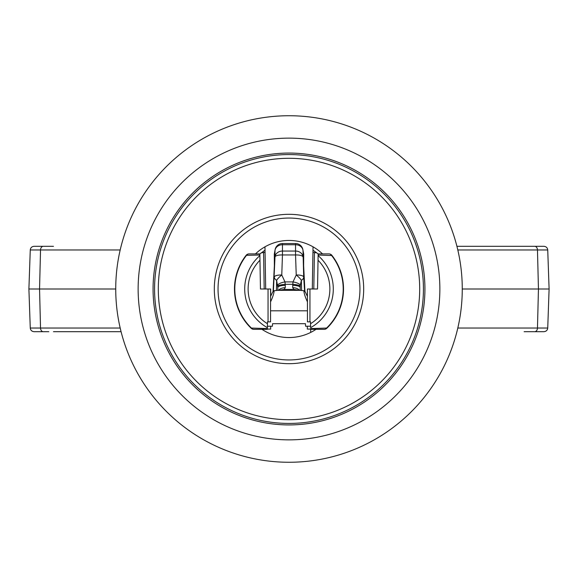 <?xml version="1.0" encoding="UTF-8"?>
<svg xmlns="http://www.w3.org/2000/svg" width="578" height="578" viewBox="0 0 578 578"><rect width="100%" height="100%" fill="white"/><g stroke="black" fill="none" stroke-linecap="round" stroke-linejoin="round"><path stroke-width="0.87" d="M310.704 332.422L310.639 328.593L326.584 328.058A3.735 3.157 90 0 1 324.215 329.33L310.653 329.33M313.038 246.82L312.936 252.478L316.686 252.817L318.138 253.98M259.862 253.98L265.02 250.26L264.962 246.82L265.02 250.26A45.561 45.561 0 0 0 262.976 251.603A45.561 45.561 0 0 1 265.02 250.26L265.064 252.478L263.568 252.507L264.204 289M303.696 254.067L303.002 250.671A7.471 7.348 -11.5 0 0 302.858 249.508L303.696 254.067L303.638 265.663L304.931 291.579M301.586 290.496L301.369 280.308A7.471 1.813 -139 0 0 296.232 275.005A7.471 2.348 -2 0 1 303.696 277.028L303.002 250.671A7.471 6.264 180 0 0 295.546 244.732L295.546 251.047A7.471 6.264 0 0 1 303.002 256.979A7.471 2.348 178 0 0 295.546 254.956L295.546 251.047L282.454 251.047L282.454 254.956A7.471 2.348 -178 0 0 274.998 256.979L274.998 250.671A7.471 7.348 -168.5 0 1 275.142 249.508L274.304 254.067L274.362 265.663L273.069 291.579M457.819 328.022L547.734 328.022L549.1 289L462.27 289M115.73 289L28.9 289L30.266 328.022L40.525 328.022L39.55 289L40.525 249.978L30.266 249.978L28.9 289M48.841 331.685L34.051 331.685C31.79 331.454 30.526 330.233 30.266 328.022M121.069 331.685L53.465 331.685M30.266 249.978C30.526 247.767 31.79 246.546 34.051 246.315L53.465 246.315M547.734 328.022C547.474 330.233 546.21 331.454 543.949 331.685L524.109 331.685M529.159 331.685L535.524 331.685M456.931 246.315L543.949 246.315C546.21 246.546 547.474 247.767 547.734 249.978L457.819 249.978M304.606 291.269L303.696 277.028A7.471 4.364 176.3 0 1 301.369 280.308L300.293 285.149A7.471 2.312 -169.6 0 0 293.003 281.912L284.997 281.912L285.265 285.366A7.471 2.204 180 0 0 277.794 287.569L276.631 280.308L276.414 290.496M277.794 290.337L277.794 287.569L277.794 290.337M285.265 285.366L285.265 287.707A7.471 4.552 180 0 0 278.582 290.228M300.293 285.149L300.206 287.569A7.471 2.204 180 0 0 292.735 285.366L293.003 281.912L296.232 275.005L295.546 254.956L282.454 254.956L281.768 275.005A7.471 1.813 139 0 0 276.631 280.308A7.471 4.364 -176.3 0 1 274.304 277.028A7.471 2.348 2 0 1 281.768 275.005L284.997 281.912A7.471 2.312 169.6 0 0 277.707 285.149M299.418 290.228A7.471 4.552 180 0 0 292.735 287.707L292.735 285.366M300.206 287.569L300.206 290.337L300.206 287.569M307.445 296.492L305.249 291.919L303.876 290.748L299.469 290.235A7.471 3.757 98.7 0 0 298.92 290.228L293.906 289.426L292.735 287.707M285.265 287.707L284.094 289.426L279.08 290.228A7.471 3.757 -98.7 0 0 278.531 290.235L274.124 290.748L272.751 291.919L270.555 296.492M300.242 286.023A7.471 1.149 -174.6 0 0 292.844 284.311L285.156 284.311A7.471 1.149 174.6 0 0 277.758 286.023M270.555 289L270.555 321.859L267.477 321.859L267.376 327.661A44.296 44.296 0 0 1 259.89 255.613L259.876 255.035L246.12 255.324A54.52 54.52 0 0 0 251.199 328.29A3.735 3.735 0 0 0 253.785 329.33A3.735 3.157 -90 0 1 251.416 328.058L267.361 328.593L267.347 329.33L253.785 329.33A3.735 3.735 0 0 1 251.199 328.29A54.52 54.52 0 0 1 246.12 255.324A3.735 3.735 0 0 1 249.06 253.901L259.854 253.901L260.468 289L270.67 289L270.67 296.247M251.199 328.29L251.416 328.058A54.202 54.202 0 0 1 246.373 255.519A3.735 3.258 -90 0 1 249.06 253.901M331.88 255.324L331.627 255.519A54.202 54.202 0 0 1 326.584 328.058L326.801 328.29A54.52 54.52 0 0 0 331.88 255.324A3.735 3.735 0 0 0 328.94 253.901A3.735 3.258 90 0 1 331.627 255.519L318.124 255.035L318.146 253.901L328.94 253.901A3.735 3.735 0 0 1 331.88 255.324A54.52 54.52 0 0 1 326.801 328.29A3.735 3.735 0 0 1 324.215 329.33M267.404 326.23L272.411 326.23L272.57 323.694L305.43 323.694L305.589 326.23L310.596 326.23L310.523 321.859L309.945 321.859L309.945 289L317.532 289L318.11 255.613A44.296 44.296 0 0 1 310.624 327.661L310.552 323.731A40.879 40.879 0 0 0 318.03 260.223M273.394 291.269L274.998 256.979A7.471 6.264 0 0 1 282.454 251.047L282.454 244.732L295.546 244.732L295.546 243.526L282.454 243.526L282.454 244.732A7.471 6.264 0 0 0 274.998 250.671L274.304 254.067M278.531 290.235L276.754 290.459M260.656 329.33L267.347 329.33M274.124 290.748C273.936 293.537 272.744 297.244 270.555 301.861M309.945 289L307.445 289L307.445 321.859L309.945 321.859M307.445 301.861C305.256 297.244 304.064 293.537 303.876 290.748M310.596 326.23L310.624 327.661M310.646 329.084L307.33 329.084L307.33 326.23M307.445 289L307.33 296.247M312.936 252.478L312.301 289M313.001 248.771L312.98 250.26A45.561 45.561 0 0 1 315.024 251.603A45.561 45.561 0 0 0 312.98 250.26L316.686 252.817A45.561 45.561 0 0 1 317.727 253.641A45.561 45.561 0 0 0 316.686 252.817M267.376 327.661L267.361 328.593L267.376 327.661M267.354 329.084L270.67 329.084L270.67 326.23M261.314 252.817A45.561 45.561 0 0 0 260.606 253.374A45.561 45.561 0 0 1 261.314 252.817L263.568 252.507M265.699 289L265.064 252.478M322.531 253.901A48.545 48.545 0 0 0 255.469 253.901M171.211 194.735A150.865 150.865 0 0 1 383.265 171.211A150.865 150.865 0 0 1 406.789 383.265A150.865 150.865 0 0 1 194.735 406.789A150.865 150.865 0 0 1 171.211 194.735M424.281 397.259A173.27 173.27 0 0 1 180.741 424.281A173.27 173.27 0 0 1 153.719 180.741A173.27 173.27 0 0 1 397.259 153.719A173.27 173.27 0 0 1 424.281 397.259M261.979 329.33A48.545 48.545 0 0 0 316.022 329.33M372.998 184.042A134.436 134.436 0 0 1 393.958 372.998A134.436 134.436 0 0 1 205.002 393.958A134.436 134.436 0 0 1 184.042 205.002A134.436 134.436 0 0 1 372.998 184.042A134.436 134.436 0 0 0 184.042 205.002A134.436 134.436 0 0 0 205.002 393.958M244.667 344.394A70.95 70.95 0 0 0 344.394 333.333A70.95 70.95 0 0 0 333.333 233.606A70.95 70.95 0 0 0 233.606 244.667A70.95 70.95 0 0 0 244.667 344.394A70.95 70.95 0 0 1 233.606 244.667A70.95 70.95 0 0 1 333.333 233.606M534.744 331.685A3.793 2.731 90 0 0 537.475 328.022L538.45 289L537.475 249.978A3.793 2.731 90 0 0 534.744 246.315M43.256 331.685A3.793 2.731 90 0 1 40.525 328.022L120.181 328.022M120.181 249.978L40.525 249.978A3.793 2.731 90 0 1 43.256 246.315M293.906 289.426L284.094 289.426M277.743 290.358L300.257 290.358M307.445 310.805L270.555 310.805M313.796 289L314.432 252.507M259.97 260.223A40.879 40.879 0 0 0 267.448 323.731M268.055 321.859L268.055 289M182.872 204.07A135.924 135.924 0 0 1 373.93 182.872A135.924 135.924 0 0 1 395.128 373.93A135.924 135.924 0 0 1 204.07 395.128A135.924 135.924 0 0 1 182.872 204.07M207.336 391.046A130.7 130.7 0 0 0 391.046 370.664A130.7 130.7 0 0 0 370.664 186.954A130.7 130.7 0 0 0 186.954 207.336A130.7 130.7 0 0 0 207.336 391.046M335.666 230.687A74.685 74.685 0 0 1 347.313 335.666A74.685 74.685 0 0 1 242.334 347.313A74.685 74.685 0 0 1 230.687 242.334A74.685 74.685 0 0 1 335.666 230.687M547.734 249.978L549.1 289M282.454 243.526A7.471 7.471 0 0 0 275.142 249.508M302.858 249.508A7.471 7.471 0 0 0 295.546 243.526M299.469 290.235L301.246 290.459"/></g></svg>
